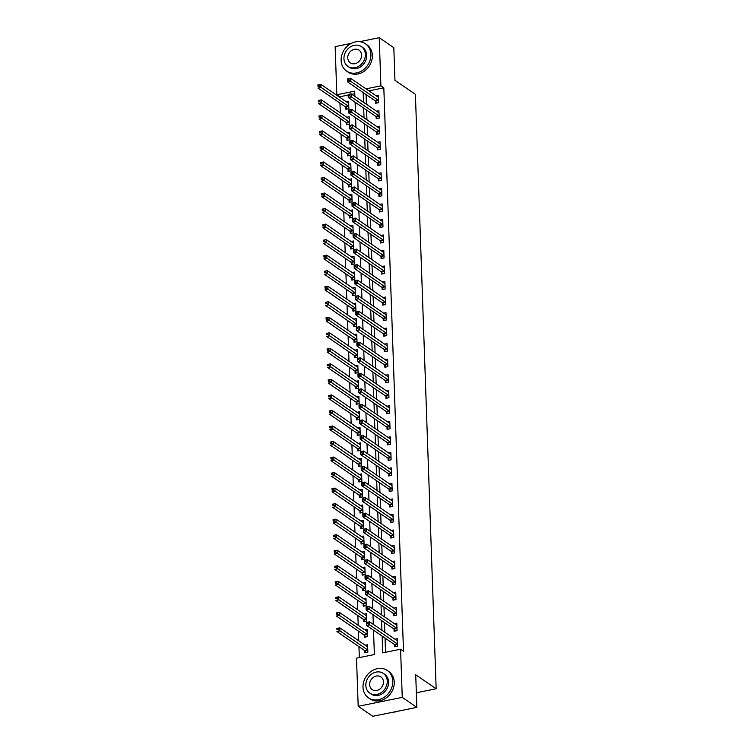 <?xml version="1.0" encoding="UTF-8"?>
<svg xmlns="http://www.w3.org/2000/svg" width="754" height="754" viewBox="0 0 754 754"><rect width="100%" height="100%" fill="white"/><g stroke="black" fill="none" stroke-linecap="round" stroke-linejoin="round"><path stroke-width="1.13" d="M359.63 41.668L379.224 37.7L393.814 47.7L394.955 80.31L415.397 94.307L436.151 688.76L415.718 674.764L416.858 707.375L372.787 716.3L358.188 706.3L356.501 658.157L374.37 654.538L373.522 630.184M348.188 95.061L339.752 96.766L339.771 97.304M339.969 103.119L340.308 112.827M340.516 118.642L340.855 128.359M341.053 134.174L341.392 143.891M341.6 149.707L341.939 159.414M342.137 165.23L342.476 174.947M342.684 180.762L343.023 190.479M343.221 196.285L343.56 206.002M343.767 211.817L344.107 221.535M344.314 227.35L344.653 237.067M344.851 242.873L345.191 252.59M345.398 258.405L345.737 268.122M345.935 273.938L346.274 283.655M346.482 289.461L346.821 299.178M347.019 304.993L347.358 314.71M347.566 320.525L347.905 330.233M348.103 336.048L348.442 345.766M348.65 351.581L348.989 361.298M349.187 367.113L349.526 376.821M349.733 382.636L350.073 392.353M350.271 398.169L350.61 407.886M350.817 413.692L351.157 423.409M351.364 429.224L351.703 438.941M351.901 444.756L352.241 454.474M352.448 460.279L352.787 469.996M352.985 475.812L353.324 485.529M353.532 491.344L353.871 501.061M354.069 506.867L354.408 516.584M354.616 522.399L354.955 532.117M355.153 537.932L355.492 547.64M355.7 553.455L356.039 563.172M356.237 568.987L356.576 578.704M356.783 584.52L357.123 594.227M357.321 600.043L357.66 609.76M357.867 615.575L358.207 625.292M358.414 631.098L358.753 640.815M358.951 646.63L359.338 657.592M339.752 96.766L336.831 94.768L335.153 46.625L351.345 43.346M354.785 93.722L351.864 94.316M364.795 650.787L364.861 652.804L367.839 652.201L367.584 644.745L365.19 645.226M364.248 635.254L364.323 637.271L367.302 636.668L367.038 629.213L364.653 629.703M363.711 619.722L363.777 621.748L366.755 621.145L366.501 613.69L364.107 614.171M363.164 604.199L363.239 606.216L366.218 605.613L365.954 598.158L363.56 598.648M362.627 588.667L362.693 590.684L365.671 590.08L365.417 582.635L363.023 583.115M362.08 573.134L362.156 575.161L365.134 574.557L364.87 567.102L362.476 567.583M361.543 557.611L361.609 559.628L364.587 559.025L364.333 551.57L361.939 552.06M360.996 542.079L361.072 544.096L364.05 543.493L363.786 536.047L361.392 536.528M360.459 526.546L360.525 528.573L363.503 527.97L363.239 520.514L360.855 520.995M359.912 511.024L359.988 513.04L362.966 512.437L362.702 504.982L360.308 505.472M359.375 495.491L359.441 497.517L362.42 496.914L362.156 489.459L359.771 489.94M358.829 479.959L358.904 481.985L361.873 481.382L361.618 473.927L359.224 474.407M358.291 464.436L358.357 466.453L361.336 465.849L361.072 458.394L358.687 458.884M357.745 448.903L357.811 450.93L360.789 450.327L360.535 442.871L358.141 443.352M357.198 433.38L357.273 435.397L360.252 434.794L359.988 427.339L357.603 427.82M356.661 417.848L356.727 419.865L359.705 419.262L359.451 411.807L357.057 412.297M356.114 402.316L356.19 404.342L359.168 403.739L358.904 396.284L356.51 396.764M355.577 386.793L355.643 388.81L358.621 388.206L358.367 380.751L355.973 381.241M355.03 371.26L355.106 373.277L358.084 372.674L357.82 365.228L355.426 365.709M354.493 355.728L354.559 357.754L357.537 357.151L357.283 349.696L354.889 350.176M353.946 340.205L354.022 342.222L357 341.619L356.736 334.163L354.342 334.653M353.409 324.672L353.475 326.689L356.453 326.086L356.199 318.64L353.805 319.121M352.863 309.14L352.938 311.166L355.916 310.563L355.652 303.108L353.258 303.589M352.325 293.617L352.391 295.634L355.37 295.031L355.106 287.576L352.721 288.066M351.779 278.085L351.854 280.111L354.832 279.508L354.568 272.053L352.175 272.533M351.241 262.552L351.307 264.579L354.286 263.975L354.022 256.52L351.637 257.001M350.695 247.029L350.761 249.046L353.739 248.443L353.485 240.988L351.091 241.478M350.148 231.497L350.224 233.523L353.202 232.92L352.938 225.465L350.553 225.946M349.611 215.974L349.677 217.991L352.655 217.388L352.401 209.932L350.007 210.413M349.064 200.441L349.14 202.458L352.118 201.855L351.854 194.4L349.47 194.89M348.527 184.909L348.593 186.935L351.571 186.332L351.317 178.877L348.923 179.358M347.98 169.386L348.056 171.403L351.034 170.8L350.77 163.345L348.376 163.835M347.443 153.854L347.509 155.871L350.487 155.267L350.233 147.822L347.839 148.302M346.897 138.321L346.972 140.348L349.95 139.744L349.686 132.289L347.292 132.77M346.359 122.798L346.425 124.815L349.404 124.212L349.149 116.757L346.755 117.247M345.813 107.266L345.888 109.283L348.866 108.68L348.602 101.234L346.209 101.715M382.127 636.074L382.712 652.851L400.572 649.232L403.494 651.23L383.824 87.841L368.942 90.857M366.067 94.561L366.397 104.269M366.604 110.084L366.944 119.801M367.151 125.616L367.49 135.334M367.688 141.149L368.027 150.857M368.235 156.672L368.574 166.389M368.772 172.204L369.111 181.921M369.319 187.727L369.658 197.444M369.856 203.26L370.195 212.977M370.402 218.792L370.742 228.509M370.94 234.315L371.279 244.032M371.486 249.847L371.826 259.564M372.024 265.38L372.363 275.097M372.57 280.903L372.91 290.62M373.107 296.435L373.447 306.152M373.654 311.968L373.993 321.675M374.201 327.49L374.54 337.208M374.738 343.023L375.077 352.74M375.285 358.555L375.624 368.263M375.822 374.078L376.161 383.795M376.369 389.611L376.708 399.328M376.906 405.134L377.245 414.851M377.452 420.666L377.792 430.383M377.99 436.198L378.329 445.916M378.536 451.721L378.876 461.439M379.073 467.254L379.413 476.971M379.62 482.786L379.959 492.503M380.157 498.309L380.497 508.026M380.704 513.842L381.043 523.559M381.251 529.374L381.59 539.082M381.788 544.897L382.127 554.614M382.335 560.429L382.674 570.147M382.872 575.962L383.211 585.669M383.418 591.485L383.758 601.202M383.956 607.017L384.295 616.734M384.502 622.54L384.842 632.257M385.04 638.072L385.539 652.276M394.568 644.745L394.644 646.772L397.622 646.169L397.358 638.713L394.973 639.194M394.031 629.222L394.097 631.239L397.075 630.636L396.821 623.181L394.427 623.671M393.484 613.69L393.56 615.716L396.538 615.113L396.274 607.658L393.88 608.139M392.947 598.167L393.013 600.184L395.991 599.581L395.737 592.126L393.343 592.606M392.4 582.635L392.476 584.652L395.454 584.048L395.19 576.593L392.796 577.083M391.863 567.102L391.929 569.129L394.908 568.525L394.653 561.07L392.259 561.551M391.317 551.579L391.392 553.596L394.37 552.993L394.106 545.538L391.712 546.028M390.779 536.047L390.845 538.064L393.824 537.461L393.56 530.015L391.175 530.496M390.233 520.514L390.308 522.541L393.286 521.938L393.022 514.482L390.629 514.963M389.695 504.991L389.761 507.008L392.74 506.405L392.476 498.95L390.091 499.44M389.149 489.459L389.215 491.476L392.193 490.873L391.939 483.427L389.545 483.908M388.602 473.927L388.678 475.953L391.656 475.35L391.392 467.895L389.007 468.375M388.065 458.404L388.131 460.421L391.109 459.817L390.855 452.362L388.461 452.852M387.518 442.871L387.594 444.898L390.572 444.294L390.308 436.839L387.924 437.32M386.981 427.339L387.047 429.365L390.025 428.762L389.771 421.307L387.377 421.788M386.434 411.816L386.51 413.833L389.488 413.23L389.224 405.775L386.83 406.265M385.897 396.284L385.963 398.31L388.941 397.707L388.687 390.252L386.293 390.732M385.351 380.761L385.426 382.778L388.404 382.174L388.14 374.719L385.746 375.2M384.813 365.228L384.879 367.245L387.858 366.642L387.603 359.187L385.209 359.677M384.267 349.696L384.342 351.722L387.32 351.119L387.056 343.664L384.663 344.144M383.729 334.173L383.795 336.19L386.774 335.587L386.51 328.131L384.125 328.621M383.183 318.64L383.258 320.657L386.237 320.054L385.973 312.608L383.579 313.089M382.646 303.108L382.712 305.134L385.69 304.531L385.426 297.076L383.041 297.557M382.099 287.585L382.174 289.602L385.143 288.999L384.889 281.544L382.495 282.034M381.552 272.053L381.628 274.07L384.606 273.466L384.342 266.021L381.958 266.501M381.015 256.52L381.081 258.547L384.059 257.943L383.805 250.488L381.411 250.969M380.468 240.997L380.544 243.014L383.522 242.411L383.258 234.956L380.874 235.446M379.931 225.465L379.997 227.491L382.975 226.888L382.721 219.433L380.327 219.914M379.385 209.932L379.46 211.959L382.438 211.356L382.174 203.9L379.78 204.381M378.847 194.409L378.913 196.426L381.892 195.823L381.637 188.368L379.243 188.858M378.301 178.877L378.376 180.903L381.354 180.3L381.09 172.845L378.697 173.326M377.763 163.354L377.829 165.371L380.808 164.768L380.553 157.313L378.159 157.793M377.217 147.822L377.292 149.839L380.27 149.235L380.007 141.78L377.613 142.27M376.68 132.289L376.746 134.316L379.724 133.712L379.46 126.257L377.075 126.738M376.133 116.766L376.208 118.783L379.187 118.18L378.923 110.725L376.529 111.215M375.596 101.234L375.662 103.251L378.64 102.648L378.376 95.202L375.992 95.683M416.34 692.775L436.151 688.76M416.858 707.375L402.259 697.375L358.188 706.3M379.224 37.7L380.902 85.843L366.02 88.859M383.824 87.841L380.902 85.843M400.572 649.232L402.259 697.375M363.145 92.553L363.485 102.271M363.682 108.086L364.022 117.803M364.229 123.618L364.568 133.335M364.766 139.141L365.106 148.858M365.313 154.674L365.652 164.391M365.85 170.206L366.19 179.914M366.397 185.729L366.736 195.446M366.934 201.261L367.273 210.979M367.481 216.794L367.82 226.502M368.027 232.317L368.367 242.034M368.565 247.849L368.904 257.566M369.111 263.382L369.451 273.089M369.649 278.905L369.988 288.622M370.195 294.437L370.534 304.154M370.732 309.96L371.072 319.677M371.279 325.492L371.618 335.21M371.816 341.025L372.156 350.742M372.363 356.548L372.702 366.265M372.9 372.08L373.239 381.797M373.447 387.613L373.786 397.32M373.984 403.136L374.323 412.853M374.531 418.668L374.87 428.385M375.077 434.2L375.417 443.908M375.615 449.723L375.954 459.44M376.161 465.256L376.5 474.973M376.698 480.788L377.038 490.496M377.245 496.311L377.584 506.028M377.782 511.843L378.122 521.561M378.329 527.366L378.668 537.084M378.866 542.899L379.205 552.616M379.413 558.431L379.752 568.148M379.95 573.954L380.289 583.671M380.497 589.487L380.836 599.204M381.034 605.019L381.373 614.727M381.581 620.542L381.92 630.259M354.88 96.38L354.7 91.149L336.831 94.768M373.315 624.369L372.976 614.651M372.778 608.836L372.438 599.119M372.231 593.313L371.892 583.596M371.694 577.781L371.354 568.064M371.147 562.248L370.808 552.541M370.61 546.725L370.271 537.008M370.063 531.193L369.724 521.476M369.526 515.661L369.187 505.953M368.979 500.138L368.64 490.42M368.433 484.605L368.093 474.888M367.895 469.082L367.556 459.365M367.349 453.55L367.01 443.833M366.812 438.017L366.472 428.3M366.265 422.494L365.926 412.777M365.728 406.962L365.388 397.245M365.181 391.43L364.842 381.712M364.644 375.907L364.305 366.19M364.097 360.374L363.758 350.657M363.56 344.842L363.221 335.134M363.013 329.319L362.674 319.602M362.476 313.787L362.137 304.069M361.929 298.254L361.59 288.546M361.383 282.731L361.043 273.014M360.846 267.199L360.506 257.482M360.299 251.676L359.96 241.959M359.762 236.143L359.422 226.426M359.215 220.611L358.876 210.894M358.678 205.088L358.339 195.371M358.131 189.556L357.792 179.838M357.594 174.023L357.255 164.306M357.047 158.5L356.708 148.783M356.51 142.968L356.171 133.251M355.963 127.435L355.624 117.728M355.426 111.912L355.087 102.195M395.765 646.546L394.493 644.632A1.329 0.537 78.5 0 0 394.276 644.397L366.717 625.518L366.604 622.418L369.583 621.814L397.141 640.683A1.329 0.537 78.5 0 0 397.358 640.749L397.433 640.73M367.961 622.408L369.583 621.814L369.696 624.915L366.717 625.518L366.812 623.888L368.009 623.643L367.961 622.408L366.774 622.644L366.812 623.888M397.547 644.142L397.471 644.029A1.329 0.537 78.5 0 0 397.254 643.793L368.009 623.643M367.65 646.772L367.584 646.781A1.329 0.537 -101.5 0 1 367.368 646.725L339.809 627.846L339.913 630.947L336.934 631.55L364.493 650.429A1.329 0.537 -101.5 0 1 364.719 650.664L365.992 652.578M337.038 629.92L336.831 628.45L339.809 627.846L336.991 628.676L337.038 629.92L338.226 629.675L338.188 628.44M338.226 629.675L367.471 649.825A1.329 0.537 -101.5 0 1 367.698 650.061L367.773 650.184M395.228 631.013L393.956 629.109A1.329 0.537 78.5 0 0 393.729 628.864L366.171 609.995L366.067 606.885L369.045 606.282L396.604 625.16A1.329 0.537 78.5 0 0 396.821 625.217L396.887 625.207M367.424 606.876L369.045 606.282L369.149 609.392L366.171 609.995L366.274 608.355L367.462 608.12L367.424 606.876L366.227 607.111L366.274 608.355M397.009 628.619L396.934 628.506A1.329 0.537 78.5 0 0 396.708 628.261L367.462 608.12M394.681 615.481L393.409 613.577A1.329 0.537 78.5 0 0 393.192 613.341L365.633 594.463L365.52 591.353L368.499 590.75L396.057 609.628A1.329 0.537 78.5 0 0 396.274 609.694L396.35 609.675M366.878 591.343L368.499 590.75L368.612 593.86L365.633 594.463L365.728 592.832L366.925 592.587L366.878 591.343L365.69 591.588L365.728 592.832M396.463 613.087L396.387 612.974A1.329 0.537 78.5 0 0 396.17 612.738L366.925 592.587M394.144 599.958L392.872 598.045A1.329 0.537 78.5 0 0 392.646 597.809L365.087 578.931L364.983 575.83L367.952 575.227L395.52 594.105A1.329 0.537 78.5 0 0 395.727 594.161L395.803 594.152M366.34 575.82L367.952 575.227L368.065 578.327L365.087 578.931L365.19 577.3L366.378 577.055L366.34 575.82L365.143 576.056L365.19 577.3M395.925 597.564L395.85 597.441A1.329 0.537 78.5 0 0 395.624 597.206L366.378 577.055M367.113 631.239L367.038 631.249A1.329 0.537 -101.5 0 1 366.821 631.192L339.262 612.314L339.375 615.424L336.397 616.027L363.956 634.896A1.329 0.537 -101.5 0 1 364.173 635.141L365.454 637.045M336.501 614.387L336.284 612.917L339.262 612.314L336.454 613.153L336.501 614.387L337.688 614.152L337.641 612.908M337.688 614.152L366.934 634.293A1.329 0.537 -101.5 0 1 367.151 634.538L367.226 634.651M366.567 615.707L366.501 615.726A1.329 0.537 -101.5 0 1 366.284 615.66L338.725 596.782L338.829 599.892L335.85 600.495L363.409 619.373A1.329 0.537 -101.5 0 1 363.635 619.609L364.908 621.513M335.954 598.865L335.747 597.385L338.725 596.782L335.907 597.62L335.954 598.865L337.142 598.619L337.104 597.375M337.142 598.619L366.387 618.77A1.329 0.537 -101.5 0 1 366.614 619.006L366.689 619.119M366.029 600.184L365.954 600.193A1.329 0.537 -101.5 0 1 365.737 600.137L338.178 581.259L338.292 584.359L335.313 584.963L362.872 603.841A1.329 0.537 -101.5 0 1 363.089 604.086L364.361 605.99M335.407 583.332L335.2 581.862L338.178 581.259L335.37 582.088L335.407 583.332L336.604 583.087L336.557 581.852M336.604 583.087L365.85 603.238A1.329 0.537 -101.5 0 1 366.067 603.483L366.142 603.596M393.597 584.425L392.325 582.522A1.329 0.537 78.5 0 0 392.108 582.276L364.55 563.408L364.436 560.297L367.415 559.694L394.973 578.572A1.329 0.537 78.5 0 0 395.19 578.629L395.266 578.62M365.794 560.288L367.415 559.694L367.518 562.804L364.55 563.408L364.644 561.768L365.841 561.532L365.794 560.288L364.606 560.533L364.644 561.768M395.379 582.031L395.303 581.918A1.329 0.537 78.5 0 0 395.087 581.673L365.841 561.532M365.483 584.652L365.417 584.661A1.329 0.537 -101.5 0 1 365.2 584.604L337.641 565.726L337.745 568.836L334.767 569.44L362.325 588.318A1.329 0.537 -101.5 0 1 362.551 588.554L363.824 590.457M334.87 567.8L334.663 566.329L337.641 565.726L334.823 566.565L334.87 567.8L336.058 567.564L336.02 566.32M336.058 567.564L365.304 587.715A1.329 0.537 -101.5 0 1 365.53 587.95L365.605 588.063M393.682 712.068A16.588 14.034 -55.6 0 0 398.451 711.097M363.004 687.196A16.588 14.034 -55.6 0 0 368.517 697.865A16.588 14.034 -55.6 0 0 384.549 697.064A16.588 14.034 -55.6 0 0 392.787 681.164A16.588 14.034 -55.6 0 0 387.273 670.485A16.588 14.034 -55.6 0 0 371.232 671.286A16.588 14.034 -55.6 0 0 363.004 687.196M368.517 697.865L369.978 698.864A16.588 14.034 -55.6 0 0 386.01 698.063A16.588 14.034 -55.6 0 0 394.238 682.163A16.588 14.034 -55.6 0 0 388.725 671.494L387.273 670.485M383.305 673.397L384.644 674.321A11.941 10.104 124.4 0 1 388.612 682.002A11.941 10.104 124.4 0 1 382.693 693.454A11.941 10.104 124.4 0 1 371.147 694.029L369.799 693.115A11.941 10.104 -55.6 0 0 381.345 692.54A11.941 10.104 -55.6 0 0 387.273 681.088A11.941 10.104 -55.6 0 0 383.305 673.397A11.941 10.104 -55.6 0 0 371.76 673.982A11.941 10.104 -55.6 0 0 365.831 685.433A11.941 10.104 -55.6 0 0 369.799 693.115M383.456 681.861A7.7 6.513 -55.6 0 0 380.902 676.904A7.7 6.513 -55.6 0 0 373.466 677.281A7.7 6.513 -55.6 0 0 369.639 684.66A7.7 6.513 -55.6 0 0 372.203 689.608A7.7 6.513 -55.6 0 0 379.639 689.241A7.7 6.513 -55.6 0 0 383.456 681.861M341.119 60.443A16.588 14.034 -55.6 0 0 346.633 71.112A16.588 14.034 -55.6 0 0 362.665 70.31A16.588 14.034 -55.6 0 0 370.893 54.411A16.588 14.034 -55.6 0 0 365.379 43.741A16.588 14.034 -55.6 0 0 349.347 44.543A16.588 14.034 -55.6 0 0 341.119 60.443M346.633 71.112L348.094 72.111A16.588 14.034 -55.6 0 0 364.125 71.31A16.588 14.034 -55.6 0 0 372.353 55.41A16.588 14.034 -55.6 0 0 366.84 44.74L365.379 43.741M361.411 46.654L362.759 47.568A11.941 10.104 124.4 0 1 366.727 55.249A11.941 10.104 124.4 0 1 360.798 66.701A11.941 10.104 124.4 0 1 349.262 67.276L347.914 66.361A11.941 10.104 -55.6 0 0 359.46 65.787A11.941 10.104 -55.6 0 0 365.388 54.335A11.941 10.104 -55.6 0 0 361.411 46.654A11.941 10.104 -55.6 0 0 349.875 47.229A11.941 10.104 -55.6 0 0 343.947 58.68A11.941 10.104 -55.6 0 0 347.914 66.361M361.571 55.108A7.7 6.513 -55.6 0 0 359.017 50.15A7.7 6.513 -55.6 0 0 351.571 50.527A7.7 6.513 -55.6 0 0 347.754 57.907A7.7 6.513 -55.6 0 0 350.318 62.855A7.7 6.513 -55.6 0 0 357.754 62.488A7.7 6.513 -55.6 0 0 361.571 55.108M393.06 568.893L391.788 566.989A1.329 0.537 78.5 0 0 391.562 566.754L364.003 547.875L363.89 544.765L366.868 544.162L394.436 563.04A1.329 0.537 78.5 0 0 394.644 563.106L394.719 563.087M365.256 544.756L366.868 544.162L366.981 547.272L364.003 547.875L364.107 546.245L365.294 546L365.256 544.756L364.059 545.001L364.107 546.245M394.842 566.499L394.766 566.386A1.329 0.537 78.5 0 0 394.54 566.15L365.294 546M364.945 569.119L364.87 569.138A1.329 0.537 -101.5 0 1 364.653 569.072L337.095 550.194L337.208 553.304L334.229 553.907L361.788 572.786A1.329 0.537 -101.5 0 1 362.005 573.021L363.277 574.934M334.324 552.277L334.116 550.797L337.095 550.194L334.286 551.033L334.324 552.277L335.521 552.032L335.473 550.788M335.521 552.032L364.766 572.182A1.329 0.537 -101.5 0 1 364.983 572.418L365.059 572.531M392.514 553.37L391.241 551.466A1.329 0.537 78.5 0 0 391.024 551.221L363.456 532.343L363.353 529.242L366.331 528.639L393.89 547.517A1.329 0.537 78.5 0 0 394.106 547.574L394.172 547.564M364.71 529.233L366.331 528.639L366.435 531.74L363.456 532.343L363.56 530.712L364.757 530.467L364.71 529.233L363.522 529.468L363.56 530.712M394.295 550.976L394.219 550.863A1.329 0.537 78.5 0 0 394.003 550.618L364.757 530.467M364.399 553.596L364.323 553.606A1.329 0.537 -101.5 0 1 364.116 553.549L336.548 534.671L336.661 537.772L333.683 538.375L361.241 557.253A1.329 0.537 -101.5 0 1 361.468 557.498L362.74 559.402M333.786 536.744L333.579 535.274L336.548 534.671L333.739 535.5L333.786 536.744L334.974 536.509L334.936 535.265M334.974 536.509L364.22 556.65A1.329 0.537 -101.5 0 1 364.446 556.895L364.521 557.008M391.976 537.838L390.704 535.934A1.329 0.537 78.5 0 0 390.478 535.698L362.919 516.82L362.806 513.71L365.784 513.106L393.352 531.985A1.329 0.537 78.5 0 0 393.56 532.041L393.635 532.032M364.163 513.7L365.784 513.106L365.897 516.217L362.919 516.82L363.023 515.18L364.21 514.944L364.163 513.7L362.976 513.945L363.023 515.18M393.758 535.444L393.673 535.331A1.329 0.537 78.5 0 0 393.456 535.095L364.21 514.944M363.862 538.064L363.786 538.073A1.329 0.537 -101.5 0 1 363.569 538.017L336.011 519.138L336.114 522.249L333.136 522.852L360.704 541.73A1.329 0.537 -101.5 0 1 360.921 541.966L362.193 543.87M333.24 521.221L333.032 519.742L336.011 519.138L333.202 519.977L333.24 521.221L334.437 520.976L334.39 519.732M334.437 520.976L363.682 541.127A1.329 0.537 -101.5 0 1 363.899 541.363L363.975 541.476M391.43 522.315L390.157 520.401A1.329 0.537 78.5 0 0 389.941 520.166L362.372 501.287L362.269 498.177L365.247 497.574L392.806 516.452A1.329 0.537 78.5 0 0 393.022 516.518L393.088 516.499M363.626 498.168L365.247 497.574L365.351 500.684L362.372 501.287L362.476 499.657L363.673 499.412L363.626 498.168L362.438 498.413L362.476 499.657M393.211 519.911L393.136 519.798A1.329 0.537 78.5 0 0 392.909 519.563L363.673 499.412M363.315 522.531L363.239 522.55A1.329 0.537 -101.5 0 1 363.032 522.484L335.464 503.615L335.577 506.716L332.599 507.319L360.158 526.198A1.329 0.537 -101.5 0 1 360.384 526.433L361.656 528.347M332.702 505.689L332.486 504.219L335.464 503.615L332.655 504.445L332.702 505.689L333.89 505.444L333.852 504.2M333.89 505.444L363.136 525.595A1.329 0.537 -101.5 0 1 363.362 525.83L363.437 525.943M390.892 506.782L389.611 504.878A1.329 0.537 78.5 0 0 389.394 504.633L361.835 485.755L361.722 482.654L364.7 482.051L392.259 500.929A1.329 0.537 78.5 0 0 392.476 500.986L392.551 500.976M363.079 482.645L364.7 482.051L364.813 485.152L361.835 485.755L361.939 484.125L363.126 483.889L363.079 482.645L361.892 482.88L361.939 484.125M392.664 504.388L392.589 504.275A1.329 0.537 78.5 0 0 392.372 504.03L363.126 483.889M362.768 507.008L362.702 507.018A1.329 0.537 -101.5 0 1 362.486 506.961L334.927 488.083L335.03 491.184L332.052 491.787L359.62 510.665A1.329 0.537 -101.5 0 1 359.837 510.91L361.109 512.814M332.156 490.157L331.948 488.686L334.927 488.083L332.118 488.912L332.156 490.157L333.353 489.921L333.306 488.677M333.353 489.921L362.599 510.062A1.329 0.537 -101.5 0 1 362.815 510.307L362.891 510.42M390.346 491.25L389.073 489.346A1.329 0.537 78.5 0 0 388.847 489.11L361.289 470.232L361.185 467.122L364.163 466.519L391.722 485.397A1.329 0.537 78.5 0 0 391.939 485.453L392.005 485.444M362.542 467.112L364.163 466.519L364.267 469.629L361.289 470.232L361.392 468.602L362.58 468.357L362.542 467.112L361.345 467.357L361.392 468.602M392.127 488.856L392.052 488.743A1.329 0.537 78.5 0 0 391.826 488.507L362.58 468.357M362.231 491.476L362.156 491.485A1.329 0.537 -101.5 0 1 361.939 491.429L334.38 472.551L334.493 475.661L331.515 476.264L359.074 495.142A1.329 0.537 -101.5 0 1 359.3 495.378L360.572 497.282M331.619 474.634L331.402 473.154L334.38 472.551L331.572 473.389L331.619 474.634L332.806 474.389L332.759 473.144M332.806 474.389L362.052 494.539A1.329 0.537 -101.5 0 1 362.269 494.775L362.354 494.888M389.809 475.727L388.527 473.814A1.329 0.537 78.5 0 0 388.31 473.578L360.751 454.7L360.638 451.599L363.617 450.996L391.175 469.865A1.329 0.537 78.5 0 0 391.392 469.931L391.467 469.912M361.995 451.58L363.617 450.996L363.73 454.096L360.751 454.7L360.855 453.069L362.043 452.824L361.995 451.58L360.808 451.825L360.855 453.069M391.58 473.323L391.505 473.21A1.329 0.537 78.5 0 0 391.288 472.975L362.043 452.824M361.684 475.944L361.618 475.962A1.329 0.537 -101.5 0 1 361.402 475.897L333.843 457.028L333.947 460.128L330.968 460.732L358.536 479.61A1.329 0.537 -101.5 0 1 358.753 479.846L360.026 481.759M331.072 459.101L330.865 457.631L333.843 457.028L331.034 457.857L331.072 459.101L332.269 458.856L332.222 457.621M332.269 458.856L361.505 479.007A1.329 0.537 -101.5 0 1 361.732 479.242L361.807 479.356M389.262 460.194L387.99 458.291A1.329 0.537 78.5 0 0 387.763 458.046L360.205 439.167L360.101 436.066L363.079 435.463L390.638 454.342A1.329 0.537 78.5 0 0 390.855 454.398L390.921 454.389M361.458 436.057L363.079 435.463L363.183 438.564L360.205 439.167L360.308 437.537L361.496 437.301L361.458 436.057L360.261 436.293L360.308 437.537M391.043 457.801L390.968 457.687A1.329 0.537 78.5 0 0 390.742 457.442L361.496 437.301M361.147 460.421L361.072 460.43A1.329 0.537 -101.5 0 1 360.855 460.374L333.296 441.495L333.409 444.606L330.431 445.209L357.99 464.078A1.329 0.537 -101.5 0 1 358.207 464.323L359.488 466.226M330.535 443.569L330.318 442.098L333.296 441.495L330.488 442.325L330.535 443.569L331.722 443.333L331.675 442.089M331.722 443.333L360.968 463.474A1.329 0.537 -101.5 0 1 361.185 463.719L361.26 463.833M388.715 444.662L387.443 442.758A1.329 0.537 78.5 0 0 387.226 442.523L359.667 423.644L359.554 420.534L362.533 419.931L390.091 438.809A1.329 0.537 78.5 0 0 390.308 438.866L390.383 438.856M360.912 420.525L362.533 419.931L362.646 423.041L359.667 423.644L359.762 422.014L360.959 421.769L360.912 420.525L359.724 420.77L359.762 422.014M390.497 442.268L390.421 442.155A1.329 0.537 78.5 0 0 390.204 441.919L360.959 421.769M360.601 444.888L360.535 444.907A1.329 0.537 -101.5 0 1 360.318 444.841L332.759 425.963L332.863 429.073L329.884 429.676L357.443 448.555A1.329 0.537 -101.5 0 1 357.669 448.79L358.942 450.694M329.988 428.046L329.781 426.566L332.759 425.963L329.941 426.802L329.988 428.046L331.176 427.801L331.138 426.557M331.176 427.801L360.421 447.951A1.329 0.537 -101.5 0 1 360.648 448.187L360.723 448.3M388.178 429.139L386.906 427.226A1.329 0.537 78.5 0 0 386.679 426.99L359.121 408.112L359.017 405.011L361.995 404.408L389.554 423.277A1.329 0.537 78.5 0 0 389.771 423.343L389.837 423.324M360.374 405.002L361.995 404.408L362.099 407.509L359.121 408.112L359.224 406.481L360.412 406.236L360.374 405.002L359.177 405.237L359.224 406.481M389.959 426.736L389.884 426.623A1.329 0.537 78.5 0 0 389.658 426.387L360.412 406.236M360.063 429.365L359.988 429.375A1.329 0.537 -101.5 0 1 359.771 429.318L332.212 410.44L332.326 413.541L329.347 414.144L356.906 433.022A1.329 0.537 -101.5 0 1 357.123 433.258L358.404 435.171M329.451 412.513L329.234 411.043L332.212 410.44L329.404 411.269L329.451 412.513L330.638 412.268L330.591 411.034M330.638 412.268L359.884 432.419A1.329 0.537 -101.5 0 1 360.101 432.655L360.176 432.777M387.631 413.607L386.359 411.703A1.329 0.537 78.5 0 0 386.142 411.458L358.584 392.589L358.47 389.479L361.449 388.876L389.007 407.754A1.329 0.537 78.5 0 0 389.224 407.81L389.3 407.801M359.828 389.469L361.449 388.876L361.562 391.986L358.584 392.589L358.678 390.949L359.875 390.713L359.828 389.469L358.64 389.705L358.678 390.949M389.413 411.213L389.337 411.1A1.329 0.537 78.5 0 0 389.121 410.855L359.875 390.713M359.517 413.833L359.451 413.842A1.329 0.537 -101.5 0 1 359.234 413.786L331.675 394.908L331.779 398.018L328.801 398.621L356.359 417.49A1.329 0.537 -101.5 0 1 356.585 417.735L357.858 419.639M328.904 396.981L328.697 395.511L331.675 394.908L328.857 395.746L328.904 396.981L330.092 396.745L330.054 395.501M330.092 396.745L359.338 416.887A1.329 0.537 -101.5 0 1 359.564 417.132L359.639 417.245M387.094 398.074L385.822 396.17A1.329 0.537 78.5 0 0 385.596 395.935L358.037 377.057L357.933 373.946L360.912 373.343L388.47 392.221A1.329 0.537 78.5 0 0 388.678 392.287L388.753 392.269M359.29 373.937L360.912 373.343L361.015 376.453L358.037 377.057L358.141 375.426L359.328 375.181L359.29 373.937L358.093 374.182L358.141 375.426M388.876 395.68L388.8 395.567A1.329 0.537 78.5 0 0 388.574 395.332L359.328 375.181M358.979 398.3L358.904 398.319A1.329 0.537 -101.5 0 1 358.687 398.253L331.129 379.375L331.242 382.485L328.263 383.089L355.822 401.967A1.329 0.537 -101.5 0 1 356.039 402.202L357.311 404.106M328.358 381.458L328.15 379.978L331.129 379.375L328.32 380.214L328.358 381.458L329.555 381.213L329.507 379.969M329.555 381.213L358.8 401.364A1.329 0.537 -101.5 0 1 359.017 401.599L359.093 401.712M386.548 382.551L385.275 380.638A1.329 0.537 78.5 0 0 385.058 380.402L357.5 361.524L357.387 358.423L360.365 357.82L387.924 376.698A1.329 0.537 78.5 0 0 388.14 376.755L388.216 376.746M358.744 358.414L360.365 357.82L360.469 360.921L357.5 361.524L357.594 359.894L358.791 359.649L358.744 358.414L357.556 358.65L357.594 359.894M388.329 380.157L388.253 380.035A1.329 0.537 78.5 0 0 388.037 379.799L358.791 359.649M358.433 382.778L358.367 382.787A1.329 0.537 -101.5 0 1 358.15 382.73L330.591 363.852L330.695 366.953L327.717 367.556L355.275 386.434A1.329 0.537 -101.5 0 1 355.502 386.679L356.774 388.583M327.82 365.926L327.613 364.455L330.591 363.852L327.773 364.682L327.82 365.926L329.008 365.681L328.97 364.446M329.008 365.681L358.254 385.831A1.329 0.537 -101.5 0 1 358.48 386.076L358.555 386.189M386.01 367.019L384.738 365.115A1.329 0.537 78.5 0 0 384.512 364.87L356.953 346.001L356.84 342.891L359.818 342.288L387.386 361.166A1.329 0.537 78.5 0 0 387.594 361.223L387.669 361.213M358.207 342.882L359.818 342.288L359.931 345.398L356.953 346.001L357.057 344.361L358.244 344.126L358.207 342.882L357.01 343.127L357.057 344.361M387.792 364.625L387.716 364.512A1.329 0.537 78.5 0 0 387.49 364.267L358.244 344.126M357.896 367.245L357.82 367.255A1.329 0.537 -101.5 0 1 357.603 367.198L330.045 348.32L330.158 351.43L327.179 352.033L354.738 370.911A1.329 0.537 -101.5 0 1 354.955 371.147L356.227 373.051M327.274 350.393L327.066 348.923L330.045 348.32L327.236 349.159L327.274 350.393L328.471 350.158L328.424 348.913M328.471 350.158L357.716 370.308A1.329 0.537 -101.5 0 1 357.933 370.544L358.009 370.657M385.464 351.487L384.191 349.583A1.329 0.537 78.5 0 0 383.974 349.347L356.406 330.469L356.303 327.359L359.281 326.755L386.84 345.634A1.329 0.537 78.5 0 0 387.056 345.7L387.122 345.681M357.66 327.349L359.281 326.755L359.385 329.866L356.406 330.469L356.51 328.838L357.707 328.593L357.66 327.349L356.472 327.594L356.51 328.838M387.245 349.093L387.17 348.979A1.329 0.537 78.5 0 0 386.953 348.744L357.707 328.593M357.349 351.713L357.273 351.732A1.329 0.537 -101.5 0 1 357.066 351.666L329.498 332.787L329.611 335.898L326.633 336.501L354.192 355.379A1.329 0.537 -101.5 0 1 354.418 355.615L355.69 357.528M326.736 334.87L326.529 333.391L329.498 332.787L326.689 333.626L326.736 334.87L327.924 334.625L327.886 333.381M327.924 334.625L357.17 354.776A1.329 0.537 -101.5 0 1 357.396 355.011L357.471 355.125M384.926 335.964L383.654 334.06A1.329 0.537 78.5 0 0 383.428 333.815L355.869 314.936L355.756 311.836L358.734 311.232L386.302 330.111A1.329 0.537 78.5 0 0 386.51 330.167L386.585 330.158M357.113 311.826L358.734 311.232L358.847 314.333L355.869 314.936L355.973 313.306L357.16 313.061L357.113 311.826L355.926 312.062L355.973 313.306M386.708 333.57L386.623 333.457A1.329 0.537 78.5 0 0 386.406 333.211L357.16 313.061M356.812 336.19L356.736 336.199A1.329 0.537 -101.5 0 1 356.519 336.143L328.961 317.264L329.064 320.365L326.096 320.968L353.654 339.847A1.329 0.537 -101.5 0 1 353.871 340.092L355.143 341.996M326.19 319.338L325.982 317.868L328.961 317.264L326.152 318.094L326.19 319.338L327.387 319.102L327.34 317.858M327.387 319.102L356.633 339.243A1.329 0.537 -101.5 0 1 356.849 339.488L356.925 339.602M384.38 320.431L383.107 318.527A1.329 0.537 78.5 0 0 382.891 318.292L355.322 299.413L355.219 296.303L358.197 295.7L385.756 314.578A1.329 0.537 78.5 0 0 385.973 314.635L386.039 314.625M356.576 296.294L358.197 295.7L358.301 298.81L355.322 299.413L355.426 297.773L356.623 297.538L356.576 296.294L355.388 296.539L355.426 297.773M386.161 318.037L386.086 317.924A1.329 0.537 78.5 0 0 385.859 317.688L356.623 297.538M356.265 320.657L356.19 320.667A1.329 0.537 -101.5 0 1 355.982 320.61L328.414 301.732L328.527 304.842L325.549 305.445L353.108 324.324A1.329 0.537 -101.5 0 1 353.334 324.559L354.606 326.463M325.653 303.815L325.436 302.335L328.414 301.732L325.605 302.571L325.653 303.815L326.84 303.57L326.802 302.326M326.84 303.57L356.086 323.72A1.329 0.537 -101.5 0 1 356.312 323.956L356.388 324.069M383.843 304.908L382.561 302.995A1.329 0.537 78.5 0 0 382.344 302.759L354.785 283.881L354.672 280.771L357.65 280.168L385.209 299.046A1.329 0.537 78.5 0 0 385.426 299.112L385.501 299.093M356.029 280.761L357.65 280.168L357.764 283.278L354.785 283.881L354.889 282.25L356.077 282.005L356.029 280.761L354.842 281.006L354.889 282.25M385.624 302.505L385.539 302.392A1.329 0.537 78.5 0 0 385.322 302.156L356.077 282.005M355.718 305.125L355.652 305.144A1.329 0.537 -101.5 0 1 355.436 305.078L327.877 286.209L327.981 289.31L325.002 289.913L352.57 308.791A1.329 0.537 -101.5 0 1 352.787 309.027L354.06 310.94M325.106 288.282L324.899 286.812L327.877 286.209L325.068 287.038L325.106 288.282L326.303 288.037L326.256 286.793M326.303 288.037L355.549 308.188A1.329 0.537 -101.5 0 1 355.765 308.424L355.841 308.537M383.296 289.376L382.024 287.472A1.329 0.537 78.5 0 0 381.797 287.227L354.239 268.349L354.135 265.248L357.113 264.645L384.672 283.523A1.329 0.537 78.5 0 0 384.889 283.579L384.955 283.57M355.492 265.238L357.113 264.645L357.217 267.745L354.239 268.349L354.342 266.718L355.53 266.482L355.492 265.238L354.305 265.474L354.342 266.718M385.077 286.982L385.002 286.869A1.329 0.537 78.5 0 0 384.776 286.624L355.53 266.482M355.181 289.602L355.106 289.611A1.329 0.537 -101.5 0 1 354.898 289.555L327.33 270.677L327.443 273.777L324.465 274.381L352.024 293.259A1.329 0.537 -101.5 0 1 352.25 293.504L353.522 295.408M324.569 272.75L324.352 271.28L327.33 270.677L324.522 271.506L324.569 272.75L325.756 272.514L325.709 271.27M325.756 272.514L355.002 292.656A1.329 0.537 -101.5 0 1 355.219 292.901L355.304 293.014M382.759 273.843L381.477 271.94A1.329 0.537 78.5 0 0 381.26 271.704L353.701 252.826L353.588 249.715L356.567 249.112L384.125 267.99A1.329 0.537 78.5 0 0 384.342 268.047L384.417 268.038M354.946 249.706L356.567 249.112L356.68 252.222L353.701 252.826L353.805 251.195L354.993 250.95L354.946 249.706L353.758 249.951L353.805 251.195M384.531 271.449L384.455 271.336A1.329 0.537 78.5 0 0 384.238 271.101L354.993 250.95M354.634 274.07L354.568 274.079A1.329 0.537 -101.5 0 1 354.352 274.022L326.793 255.144L326.897 258.254L323.918 258.858L351.487 277.736A1.329 0.537 -101.5 0 1 351.703 277.972L352.976 279.875M324.022 257.227L323.815 255.747L326.793 255.144L323.984 255.983L324.022 257.227L325.219 256.982L325.172 255.738M325.219 256.982L354.455 277.133A1.329 0.537 -101.5 0 1 354.682 277.368L354.757 277.481M382.212 258.32L380.94 256.407A1.329 0.537 78.5 0 0 380.713 256.172L353.155 237.293L353.051 234.192L356.029 233.589L383.588 252.458A1.329 0.537 78.5 0 0 383.805 252.524L383.871 252.505M354.408 234.174L356.029 233.589L356.133 236.69L353.155 237.293L353.258 235.663L354.446 235.418L354.408 234.174L353.211 234.419L353.258 235.663M383.993 255.917L383.918 255.804A1.329 0.537 78.5 0 0 383.692 255.568L354.446 235.418M354.097 258.537L354.022 258.556A1.329 0.537 -101.5 0 1 353.805 258.49L326.246 239.621L326.359 242.722L323.381 243.325L350.94 262.203A1.329 0.537 -101.5 0 1 351.157 262.439L352.438 264.352M323.485 241.695L323.268 240.224L326.246 239.621L323.438 240.451L323.485 241.695L324.672 241.45L324.625 240.215M324.672 241.45L353.918 261.6A1.329 0.537 -101.5 0 1 354.135 261.836L354.21 261.949M381.675 242.788L380.393 240.884A1.329 0.537 78.5 0 0 380.176 240.639L352.618 221.761L352.504 218.66L355.483 218.057L383.041 236.935A1.329 0.537 78.5 0 0 383.258 236.992L383.334 236.982M353.862 218.651L355.483 218.057L355.596 221.158L352.618 221.761L352.712 220.13L353.909 219.895L353.862 218.651L352.674 218.886L352.712 220.13M383.447 240.394L383.371 240.281A1.329 0.537 78.5 0 0 383.155 240.036L353.909 219.895M353.551 243.014L353.485 243.024A1.329 0.537 -101.5 0 1 353.268 242.967L325.709 224.089L325.813 227.199L322.835 227.802L350.393 246.671A1.329 0.537 -101.5 0 1 350.619 246.916L351.892 248.82M322.938 226.162L322.731 224.692L325.709 224.089L322.891 224.918L322.938 226.162L324.126 225.927L324.088 224.683M324.126 225.927L353.372 246.068A1.329 0.537 -101.5 0 1 353.598 246.313L353.673 246.426M381.128 227.256L379.856 225.352A1.329 0.537 78.5 0 0 379.63 225.116L352.071 206.238L351.967 203.128L354.946 202.524L382.504 221.403A1.329 0.537 78.5 0 0 382.721 221.459L382.787 221.45M353.324 203.118L354.946 202.524L355.049 205.635L352.071 206.238L352.175 204.607L353.362 204.362L353.324 203.118L352.127 203.363L352.175 204.607M382.909 224.862L382.834 224.749A1.329 0.537 78.5 0 0 382.608 224.513L353.362 204.362M353.013 227.482L352.938 227.501A1.329 0.537 -101.5 0 1 352.721 227.435L325.163 208.556L325.276 211.667L322.297 212.27L349.856 231.148A1.329 0.537 -101.5 0 1 350.073 231.384L351.355 233.288M322.401 210.639L322.184 209.16L325.163 208.556L322.354 209.395L322.401 210.639L323.589 210.394L323.541 209.15M323.589 210.394L352.834 230.545A1.329 0.537 -101.5 0 1 353.051 230.781L353.126 230.894M380.582 211.733L379.309 209.819A1.329 0.537 78.5 0 0 379.092 209.584L351.534 190.705L351.421 187.605L354.399 187.001L381.958 205.87A1.329 0.537 78.5 0 0 382.174 205.936L382.25 205.917M352.778 187.595L354.399 187.001L354.512 190.102L351.534 190.705L351.628 189.075L352.825 188.83L352.778 187.595L351.59 187.831L351.628 189.075M382.363 209.329L382.287 209.216A1.329 0.537 78.5 0 0 382.071 208.981L352.825 188.83M352.467 211.959L352.401 211.968A1.329 0.537 -101.5 0 1 352.184 211.912L324.625 193.033L324.729 196.134L321.751 196.737L349.309 215.616A1.329 0.537 -101.5 0 1 349.536 215.851L350.808 217.765M321.854 195.107L321.647 193.637L324.625 193.033L321.807 193.863L321.854 195.107L323.042 194.862L323.004 193.627M323.042 194.862L352.288 215.013A1.329 0.537 -101.5 0 1 352.514 215.248L352.589 215.371M380.044 196.2L378.772 194.296A1.329 0.537 78.5 0 0 378.546 194.051L350.987 175.182L350.883 172.072L353.862 171.469L381.42 190.347A1.329 0.537 78.5 0 0 381.628 190.404L381.703 190.394M352.241 172.063L353.862 171.469L353.965 174.579L350.987 175.182L351.091 173.543L352.278 173.307L352.241 172.063L351.044 172.298L351.091 173.543M381.826 193.806L381.75 193.693A1.329 0.537 78.5 0 0 381.524 193.448L352.278 173.307M351.929 196.426L351.854 196.436A1.329 0.537 -101.5 0 1 351.637 196.379L324.079 177.501L324.192 180.611L321.213 181.214L348.772 200.083A1.329 0.537 -101.5 0 1 348.989 200.328L350.261 202.232M321.308 179.575L321.1 178.104L324.079 177.501L321.27 178.34L321.308 179.575L322.505 179.339L322.458 178.095M322.505 179.339L351.75 199.48A1.329 0.537 -101.5 0 1 351.967 199.725L352.043 199.838M379.498 180.668L378.225 178.764A1.329 0.537 78.5 0 0 378.008 178.528L350.45 159.65L350.337 156.54L353.315 155.937L380.874 174.815A1.329 0.537 78.5 0 0 381.09 174.881L381.166 174.862M351.694 156.53L353.315 155.937L353.419 159.047L350.45 159.65L350.544 158.02L351.741 157.775L351.694 156.53L350.506 156.775L350.544 158.02M381.279 178.274L381.204 178.161A1.329 0.537 78.5 0 0 380.987 177.925L351.741 157.775M351.383 180.894L351.317 180.913A1.329 0.537 -101.5 0 1 351.1 180.847L323.541 161.969L323.645 165.079L320.667 165.682L348.225 184.56A1.329 0.537 -101.5 0 1 348.452 184.796L349.724 186.7M320.77 164.052L320.563 162.572L323.541 161.969L320.723 162.807L320.77 164.052L321.958 163.806L321.92 162.562M321.958 163.806L351.204 183.957A1.329 0.537 -101.5 0 1 351.43 184.193L351.505 184.306M378.96 165.145L377.688 163.232A1.329 0.537 78.5 0 0 377.462 162.996L349.903 144.118L349.799 141.017L352.768 140.414L380.336 159.292A1.329 0.537 78.5 0 0 380.544 159.348L380.619 159.339M351.157 141.007L352.768 140.414L352.881 143.514L349.903 144.118L350.007 142.487L351.194 142.242L351.157 141.007L349.96 141.243L350.007 142.487M380.742 162.751L380.666 162.628A1.329 0.537 78.5 0 0 380.44 162.393L351.194 142.242M350.846 165.371L350.77 165.38A1.329 0.537 -101.5 0 1 350.553 165.324L322.995 146.446L323.108 149.546L320.13 150.15L347.688 169.028A1.329 0.537 -101.5 0 1 347.905 169.273L349.177 171.177M320.224 148.519L320.016 147.049L322.995 146.446L320.186 147.275L320.224 148.519L321.421 148.274L321.374 147.039M321.421 148.274L350.667 168.425A1.329 0.537 -101.5 0 1 350.883 168.67L350.959 168.783M378.414 149.612L377.141 147.709A1.329 0.537 78.5 0 0 376.925 147.464L349.356 128.595L349.253 125.484L352.231 124.881L379.79 143.76A1.329 0.537 78.5 0 0 380.007 143.816L380.073 143.807M350.61 125.475L352.231 124.881L352.335 127.992L349.356 128.595L349.46 126.955L350.657 126.719L350.61 125.475L349.422 125.72L349.46 126.955M380.195 147.218L380.12 147.105A1.329 0.537 78.5 0 0 379.903 146.86L350.657 126.719M350.299 149.839L350.224 149.848A1.329 0.537 -101.5 0 1 350.016 149.792L322.458 130.913L322.561 134.023L319.583 134.627L347.142 153.505A1.329 0.537 -101.5 0 1 347.368 153.741L348.64 155.644M319.687 132.987L319.479 131.516L322.458 130.913L319.639 131.752L319.687 132.987L320.874 132.751L320.836 131.507M320.874 132.751L350.12 152.902A1.329 0.537 -101.5 0 1 350.346 153.137L350.422 153.25M377.877 134.08L376.604 132.176A1.329 0.537 78.5 0 0 376.378 131.941L348.819 113.062L348.706 109.952L351.684 109.349L379.253 128.227A1.329 0.537 78.5 0 0 379.46 128.293L379.535 128.274M350.073 109.943L351.684 109.349L351.798 112.459L348.819 113.062L348.923 111.432L350.11 111.187L350.073 109.943L348.876 110.188L348.923 111.432M379.658 131.686L379.582 131.573A1.329 0.537 78.5 0 0 379.356 131.337L350.11 111.187M349.762 134.306L349.686 134.325A1.329 0.537 -101.5 0 1 349.47 134.259L321.911 115.381L322.015 118.491L319.046 119.094L346.604 137.973A1.329 0.537 -101.5 0 1 346.821 138.208L348.094 140.121M319.14 117.464L318.933 115.984L321.911 115.381L319.102 116.22L319.14 117.464L320.337 117.219L320.29 115.975M320.337 117.219L349.583 137.369A1.329 0.537 -101.5 0 1 349.799 137.605L349.875 137.718M377.33 118.557L376.058 116.653A1.329 0.537 78.5 0 0 375.841 116.408L348.273 97.53L348.169 94.429L351.147 93.826L378.706 112.704A1.329 0.537 78.5 0 0 378.923 112.761L378.989 112.751M349.526 94.42L351.147 93.826L351.251 96.927L348.273 97.53L348.376 95.899L349.573 95.654L349.526 94.42L348.339 94.655L348.376 95.899M379.111 116.163L379.036 116.05A1.329 0.537 78.5 0 0 378.819 115.805L349.573 95.654M349.215 118.783L349.14 118.793A1.329 0.537 -101.5 0 1 348.932 118.736L321.364 99.858L321.477 102.959L318.499 103.562L346.058 122.44A1.329 0.537 -101.5 0 1 346.284 122.685L347.556 124.589M318.603 101.931L318.386 100.461L321.364 99.858L318.556 100.687L318.603 101.931L319.79 101.696L319.753 100.452M319.79 101.696L349.036 121.837A1.329 0.537 -101.5 0 1 349.262 122.082L349.338 122.195M376.793 103.025L375.52 101.121A1.329 0.537 78.5 0 0 375.294 100.885L347.735 82.007L347.622 78.897L350.601 78.293L378.159 97.172A1.329 0.537 78.5 0 0 378.376 97.228L378.451 97.219M348.979 78.887L350.601 78.293L350.714 81.404L347.735 82.007L347.839 80.367L349.027 80.131L348.979 78.887L347.792 79.132L347.839 80.367M378.574 100.631L378.489 100.518A1.329 0.537 78.5 0 0 378.272 100.282L349.027 80.131M348.668 103.251L348.602 103.26A1.329 0.537 -101.5 0 1 348.386 103.204L320.827 84.325L320.931 87.436L317.952 88.039L345.521 106.917A1.329 0.537 -101.5 0 1 345.737 107.153L347.01 109.057M318.056 86.408L317.849 84.929L320.827 84.325L318.018 85.164L318.056 86.408L319.253 86.163L319.206 84.919M319.253 86.163L348.499 106.314A1.329 0.537 -101.5 0 1 348.716 106.55L348.791 106.663M397.471 644.029L394.493 644.632M397.254 643.793L394.276 644.397M364.493 650.429L367.471 649.825M364.719 650.664L367.698 650.061M396.934 628.506L393.956 629.109M396.708 628.261L393.729 628.864M396.387 612.974L393.409 613.577M396.17 612.738L393.192 613.341M395.85 597.441L392.872 598.045M395.624 597.206L392.646 597.809M363.956 634.896L366.934 634.293M364.173 635.141L367.151 634.538M363.409 619.373L366.387 618.77M363.635 619.609L366.614 619.006M362.872 603.841L365.85 603.238M363.089 604.086L366.067 603.483M395.303 581.918L392.325 582.522M395.087 581.673L392.108 582.276M362.325 588.318L365.304 587.715M362.551 588.554L365.53 587.95M394.766 566.386L391.788 566.989M394.54 566.15L391.562 566.754M361.788 572.786L364.766 572.182M362.005 573.021L364.983 572.418M394.219 550.863L391.241 551.466M394.003 550.618L391.024 551.221M361.241 557.253L364.22 556.65M361.468 557.498L364.446 556.895M393.673 535.331L390.704 535.934M393.456 535.095L390.478 535.698M360.704 541.73L363.682 541.127M360.921 541.966L363.899 541.363M393.136 519.798L390.157 520.401M392.909 519.563L389.941 520.166M360.158 526.198L363.136 525.595M360.384 526.433L363.362 525.83M392.589 504.275L389.611 504.878M392.372 504.03L389.394 504.633M359.62 510.665L362.599 510.062M359.837 510.91L362.815 510.307M392.052 488.743L389.073 489.346M391.826 488.507L388.847 489.11M359.074 495.142L362.052 494.539M359.3 495.378L362.269 494.775M391.505 473.21L388.527 473.814M391.288 472.975L388.31 473.578M358.536 479.61L361.505 479.007M358.753 479.846L361.732 479.242M390.968 457.687L387.99 458.291M390.742 457.442L387.763 458.046M357.99 464.078L360.968 463.474M358.207 464.323L361.185 463.719M390.421 442.155L387.443 442.758M390.204 441.919L387.226 442.523M357.443 448.555L360.421 447.951M357.669 448.79L360.648 448.187M389.884 426.623L386.906 427.226M389.658 426.387L386.679 426.99M356.906 433.022L359.884 432.419M357.123 433.258L360.101 432.655M389.337 411.1L386.359 411.703M389.121 410.855L386.142 411.458M356.359 417.49L359.338 416.887M356.585 417.735L359.564 417.132M388.8 395.567L385.822 396.17M388.574 395.332L385.596 395.935M355.822 401.967L358.8 401.364M356.039 402.202L359.017 401.599M388.253 380.035L385.275 380.638M388.037 379.799L385.058 380.402M355.275 386.434L358.254 385.831M355.502 386.679L358.48 386.076M387.716 364.512L384.738 365.115M387.49 364.267L384.512 364.87M354.738 370.911L357.716 370.308M354.955 371.147L357.933 370.544M387.17 348.979L384.191 349.583M386.953 348.744L383.974 349.347M354.192 355.379L357.17 354.776M354.418 355.615L357.396 355.011M386.623 333.457L383.654 334.06M386.406 333.211L383.428 333.815M353.654 339.847L356.633 339.243M353.871 340.092L356.849 339.488M386.086 317.924L383.107 318.527M385.859 317.688L382.891 318.292M353.108 324.324L356.086 323.72M353.334 324.559L356.312 323.956M385.539 302.392L382.561 302.995M385.322 302.156L382.344 302.759M352.57 308.791L355.549 308.188M352.787 309.027L355.765 308.424M385.002 286.869L382.024 287.472M384.776 286.624L381.797 287.227M352.024 293.259L355.002 292.656M352.25 293.504L355.219 292.901M384.455 271.336L381.477 271.94M384.238 271.101L381.26 271.704M351.487 277.736L354.455 277.133M351.703 277.972L354.682 277.368M383.918 255.804L380.94 256.407M383.692 255.568L380.713 256.172M350.94 262.203L353.918 261.6M351.157 262.439L354.135 261.836M383.371 240.281L380.393 240.884M383.155 240.036L380.176 240.639M350.393 246.671L353.372 246.068M350.619 246.916L353.598 246.313M382.834 224.749L379.856 225.352M382.608 224.513L379.63 225.116M349.856 231.148L352.834 230.545M350.073 231.384L353.051 230.781M382.287 209.216L379.309 209.819M382.071 208.981L379.092 209.584M349.309 215.616L352.288 215.013M349.536 215.851L352.514 215.248M381.75 193.693L378.772 194.296M381.524 193.448L378.546 194.051M348.772 200.083L351.75 199.48M348.989 200.328L351.967 199.725M381.204 178.161L378.225 178.764M380.987 177.925L378.008 178.528M348.225 184.56L351.204 183.957M348.452 184.796L351.43 184.193M380.666 162.628L377.688 163.232M380.44 162.393L377.462 162.996M347.688 169.028L350.667 168.425M347.905 169.273L350.883 168.67M380.12 147.105L377.141 147.709M379.903 146.86L376.925 147.464M347.142 153.505L350.12 152.902M347.368 153.741L350.346 153.137M379.582 131.573L376.604 132.176M379.356 131.337L376.378 131.941M346.604 137.973L349.583 137.369M346.821 138.208L349.799 137.605M379.036 116.05L376.058 116.653M378.819 115.805L375.841 116.408M346.058 122.44L349.036 121.837M346.284 122.685L349.262 122.082M378.489 100.518L375.52 101.121M378.272 100.282L375.294 100.885M345.521 106.917L348.499 106.314M345.737 107.153L348.716 106.55"/></g></svg>
